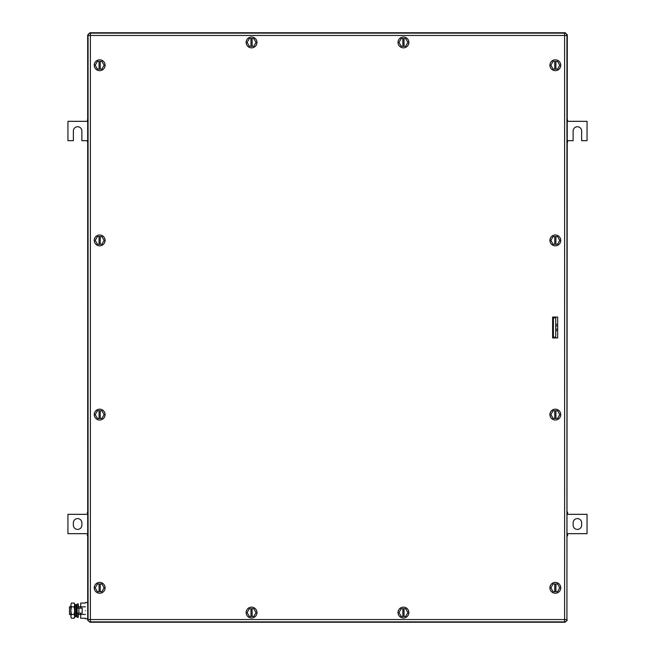 <?xml version="1.0" encoding="UTF-8"?>
<svg xmlns="http://www.w3.org/2000/svg" width="655" height="655" viewBox="0 0 655 655"><rect width="100%" height="100%" fill="white"/><g stroke="black" fill="none" stroke-linecap="round" stroke-linejoin="round"><path stroke-width="0.98" d="M566.919 619.827L567.295 34.731L565.003 32.75L89.997 32.75L87.68 35.067L87.704 620.269L89.997 622.25L565.003 622.25L567.295 620.269M564.905 33.151L565.347 32.775M553.401 317.872L553.401 337.21L555.718 337.21L555.718 317.872L553.401 317.872M555.718 330.669L557.651 330.669M557.651 329.105L555.718 329.105M557.651 325.977L555.718 325.977M555.718 324.413L557.651 324.413M567.32 119.005L567.713 121.331L587.052 121.331L587.052 140.669L581.632 140.669L581.632 131A4.258 4.258 0 0 0 577.383 126.743A4.258 4.258 0 0 0 573.125 131L573.125 140.669L567.713 140.669L567.32 142.995M87.68 142.995L87.287 140.669L81.875 140.669L81.875 131A4.258 4.258 0 0 0 77.617 126.743A4.258 4.258 0 0 0 73.368 131L73.368 140.669L67.948 140.669L67.948 121.331L87.287 121.331L87.68 119.005M577.383 518.588A4.258 4.258 0 0 1 581.632 522.837L581.632 525.163A4.258 4.258 0 0 1 577.383 529.412A4.258 4.258 0 0 1 573.125 525.163L573.125 522.837A4.258 4.258 0 0 1 577.383 518.588M567.32 533.669L587.052 533.669L587.052 514.331L567.32 514.331M567.32 512.488L567.713 514.331M567.713 533.669L567.32 535.512M567.32 512.005L567.713 512.488M567.713 535.512L567.32 535.995M77.617 529.412A4.258 4.258 0 0 1 73.368 525.163L73.368 522.837A4.258 4.258 0 0 1 77.617 518.588A4.258 4.258 0 0 1 81.875 522.837L81.875 525.163A4.258 4.258 0 0 1 77.617 529.412M87.68 514.331L67.948 514.331L67.948 533.669L87.68 533.669M87.68 535.512L87.287 533.669M87.287 514.331L87.68 512.488M87.68 535.995L87.287 535.512M87.287 512.488L87.68 512.005M552.624 333.731L553.401 332.953M553.401 322.121L552.624 321.351M75.161 610.648L75.161 616.756L76.258 616.527L76.258 604.761L75.161 604.532L75.161 610.648M75.161 604.532L75.161 616.756M85.437 610.648C85.437 600.168 85.437 600.168 85.437 610.648C85.437 621.128 85.437 621.128 85.437 610.648M85.437 606.849L80.712 606.849L80.712 603.05L85.437 603.05M80.712 613.162L80.712 614.439L85.437 614.439M80.712 606.849L80.712 608.135M85.437 618.238L80.712 618.238L80.712 614.439M74.785 606.776L74.711 617.223L74.121 618.238L74.711 616.339L74.121 614.439L74.711 610.648L74.121 606.849L71.428 606.849L70.846 605.032L70.92 616.994M74.711 604.95L74.121 603.05L74.711 604.074L74.711 610.648M71.428 603.05L70.846 604.95L71.428 603.05L74.121 603.05M74.121 606.849L74.711 605.032M74.711 616.339L74.572 617.239M74.121 618.238L71.428 618.238L70.846 616.339L71.428 618.238M70.846 606.776L70.846 614.513L69.495 614.513L69.495 606.776L70.846 606.776M74.121 614.439L71.428 614.439L70.846 610.648L71.428 606.849M70.846 616.339L71.428 614.439M78.313 608.135L78.313 603.975L77.159 603.975L77.159 617.321L78.313 617.321L78.313 613.162M77.159 608.135L82.186 608.135L82.186 613.162L78.903 613.162L78.903 608.135M77.159 613.162L78.903 613.162M557.651 337.947L557.651 317.053L552.624 317.053L552.624 337.947L557.651 337.947M566.935 35.46L566.935 619.54L564.618 619.54L564.618 35.46L90.382 35.46L90.382 619.54L564.618 619.54L564.618 621.865L90.382 621.865L90.382 619.54L88.065 619.54L88.065 35.46L90.382 35.46L90.382 33.135L564.618 33.135L564.618 35.46L566.935 35.46A2.317 2.317 0 0 0 564.618 33.135A2.317 2.317 0 0 1 566.935 35.46M403.447 617.992A5.412 5.412 0 0 1 398.027 612.581A5.412 5.412 0 0 1 403.447 607.16A5.412 5.412 0 0 1 408.859 612.581A5.412 5.412 0 0 1 403.447 617.992M251.553 617.992A5.412 5.412 0 0 1 246.141 612.581A5.412 5.412 0 0 1 251.553 607.16A5.412 5.412 0 0 1 256.973 612.581A5.412 5.412 0 0 1 251.553 617.992M251.553 47.84A5.412 5.412 0 0 1 246.141 42.419A5.412 5.412 0 0 1 251.553 37.008A5.412 5.412 0 0 1 256.973 42.419A5.412 5.412 0 0 1 251.553 47.84M403.447 47.84A5.412 5.412 0 0 1 398.027 42.419A5.412 5.412 0 0 1 403.447 37.008A5.412 5.412 0 0 1 408.859 42.419A5.412 5.412 0 0 1 403.447 47.84M555.334 245.822A5.412 5.412 0 0 1 549.913 240.401A5.412 5.412 0 0 1 555.334 234.989A5.412 5.412 0 0 1 560.745 240.401A5.412 5.412 0 0 1 555.334 245.822M555.334 420.011A5.412 5.412 0 0 1 549.913 414.599A5.412 5.412 0 0 1 555.334 409.178A5.412 5.412 0 0 1 560.745 414.599A5.412 5.412 0 0 1 555.334 420.011M99.666 245.822A5.412 5.412 0 0 1 94.255 240.401A5.412 5.412 0 0 1 99.666 234.989A5.412 5.412 0 0 1 105.087 240.401A5.412 5.412 0 0 1 99.666 245.822M99.666 420.011A5.412 5.412 0 0 1 94.255 414.599A5.412 5.412 0 0 1 99.666 409.178A5.412 5.412 0 0 1 105.087 414.599A5.412 5.412 0 0 1 99.666 420.011M555.334 593.242A5.412 5.412 0 0 1 549.913 587.822A5.412 5.412 0 0 1 555.334 582.41A5.412 5.412 0 0 1 560.745 587.822A5.412 5.412 0 0 1 555.334 593.242M555.334 70.658A5.412 5.412 0 0 1 549.913 65.246A5.412 5.412 0 0 1 555.334 59.826A5.412 5.412 0 0 1 560.745 65.246A5.412 5.412 0 0 1 555.334 70.658M99.666 70.658A5.412 5.412 0 0 1 94.255 65.246A5.412 5.412 0 0 1 99.666 59.826A5.412 5.412 0 0 1 105.087 65.246A5.412 5.412 0 0 1 99.666 70.658M99.666 593.242A5.412 5.412 0 0 1 94.255 587.822A5.412 5.412 0 0 1 99.666 582.41A5.412 5.412 0 0 1 105.087 587.822A5.412 5.412 0 0 1 99.666 593.242M564.618 621.865A2.317 2.317 0 0 0 566.935 619.54A2.317 2.317 0 0 1 564.618 621.865M90.382 33.135A2.317 2.317 0 0 0 88.065 35.46A2.317 2.317 0 0 1 90.382 33.135M88.065 619.54A2.317 2.317 0 0 0 90.382 621.865A2.317 2.317 0 0 1 88.065 619.54M398.977 612.581L401.212 616.445L405.674 616.445L407.909 612.581L405.674 608.708L401.212 608.708L398.977 612.581M247.091 612.581L249.326 616.445L253.788 616.445L256.023 612.581L253.788 608.708L249.326 608.708L247.091 612.581M247.091 42.419L249.326 46.292L253.788 46.292L256.023 42.419L253.788 38.555L249.326 38.555L247.091 42.419M398.977 42.419L401.212 46.292L405.674 46.292L407.909 42.419L405.674 38.555L401.212 38.555L398.977 42.419M550.863 240.401L553.098 244.274L557.569 244.274L559.796 240.401L557.569 236.537L553.098 236.537L550.863 240.401M550.863 414.599L553.098 418.463L557.569 418.463L559.796 414.599L557.569 410.726L553.098 410.726L550.863 414.599M95.204 240.401L97.431 244.274L101.902 244.274L104.137 240.401L101.902 236.537L97.431 236.537L95.204 240.401M95.204 414.599L97.431 418.463L101.902 418.463L104.137 414.599L101.902 410.726L97.431 410.726L95.204 414.599M550.863 587.822L553.098 591.694L557.569 591.694L559.796 587.822L557.569 583.957L553.098 583.957L550.863 587.822M550.863 65.246L553.098 69.111L557.569 69.111L559.796 65.246L557.569 61.373L553.098 61.373L550.863 65.246M95.204 65.246L97.431 69.111L101.902 69.111L104.137 65.246L101.902 61.373L97.431 61.373L95.204 65.246M95.204 587.822L97.431 591.694L101.902 591.694L104.137 587.822L101.902 583.957L97.431 583.957L95.204 587.822M402.866 616.445L402.866 608.708M404.02 608.708L404.02 616.445M250.98 616.445L250.98 608.708M252.134 608.708L252.134 616.445M250.98 46.292L250.98 38.555M252.134 38.555L252.134 46.292M402.866 46.292L402.866 38.555M404.02 38.555L404.02 46.292M554.752 244.274L554.752 236.537M555.915 236.537L555.915 244.274M554.752 418.463L554.752 410.726M555.915 410.726L555.915 418.463M99.085 244.274L99.085 236.537M100.248 236.537L100.248 244.274M99.085 418.463L99.085 410.726M100.248 410.726L100.248 418.463M554.752 591.694L554.752 583.957M555.915 583.957L555.915 591.694M554.752 69.111L554.752 61.373M555.915 61.373L555.915 69.111M99.085 69.111L99.085 61.373M100.248 61.373L100.248 69.111M99.085 591.694L99.085 583.957M100.248 583.957L100.248 591.694M85.437 602.526L87.68 602.526M85.437 618.77L87.68 618.77M76.258 614.513L77.159 614.513M78.313 614.513L80.712 614.513M76.258 606.776L77.159 606.776M78.313 606.776L80.712 606.776"/></g></svg>
